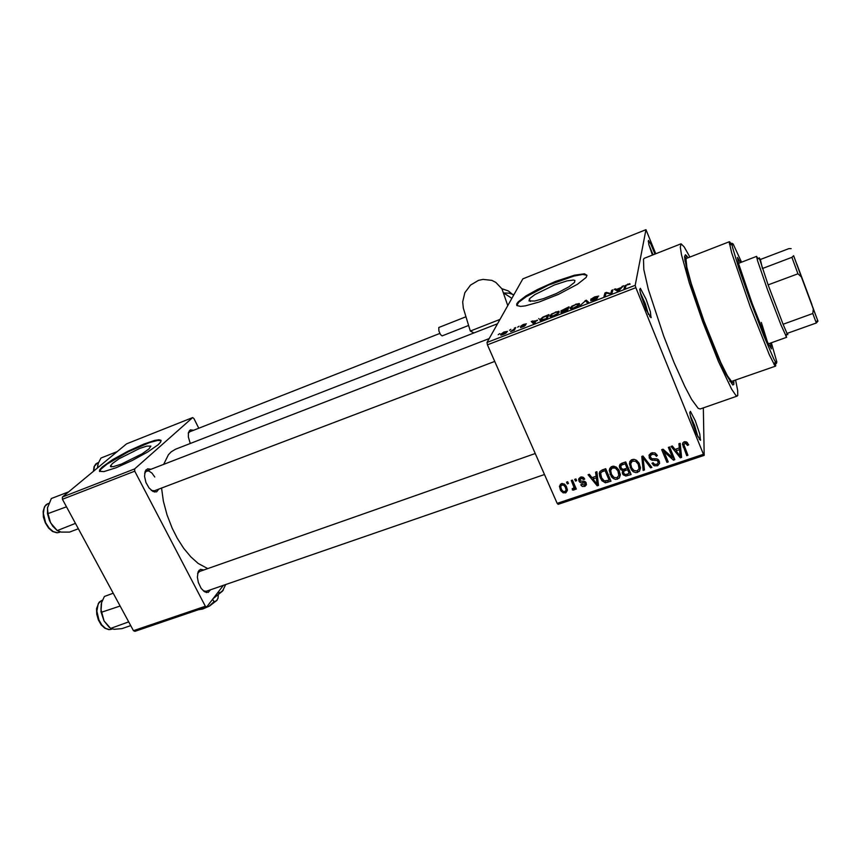 <?xml version="1.0" encoding="UTF-8"?>
<svg xmlns="http://www.w3.org/2000/svg" width="861" height="861" viewBox="0 0 861 861"><rect width="100%" height="100%" fill="white"/><g stroke="black" fill="none" stroke-linecap="round" stroke-linejoin="round"><path stroke-width="1.29" d="M646.084 299.197L650.389 311.8L651.002 317.741L646.224 309.874L640.745 294.699L639.68 289.393L640.423 288.338L646.084 299.197M648.441 314.469L645.352 303.847L640.153 292.353M652.412 255.06L648.785 244.287L648.43 240.488L651.045 244.578L654.963 254.06M653.122 254.781L649.011 245.105M695.247 420.717L699.745 434.03L700.445 440.283L696.366 433.589L690.909 418.328L689.726 412.602L690.414 411.397L695.247 420.717M697.905 436.861L694.633 425.549L690.188 415.454M554.409 284.991L534.896 294.602L529.989 298.326L528.955 300.898L534.638 301.059L543.743 298.541L556.421 293.483L568.917 286.864L574.513 282.386L574.89 280.514L573.448 280.008L566.968 280.858L554.409 284.991M555.431 281.439L537.641 289.404L525.845 296.023L518.397 301.673L516.729 303.922L516.826 305.558L520.593 306.408L525.361 305.827L539.19 302.017L558.498 294.322L577.548 284.238L586.072 277.446L586.998 275.305L584.425 273.809L574.524 275.154L555.431 281.439M586.998 275.316L582.703 274.487L573.996 276.026L548.435 285.142L526.136 296.701L518.688 302.351L516.826 305.569M158.887 489.048L156.584 491.814L153.043 491.523L149.061 488.026L145.993 482.515L144.551 476.316L145.186 471.247L147.543 468.771L151.149 469.277M151.375 490.436L154.399 490.759L494.741 361.437M210.504 589.731L208.233 592.357L204.52 591.755L201.173 588.364L198.353 582.456L197.352 577.15L198.105 571.736L200.505 569.336L203.896 569.982M203.379 590.894L206.113 591.249M733.766 380.874L733.798 384.512L732.679 384.975L725.274 373.104L715.642 351.751L702.92 319.237L693.256 291.287L686.723 269.073L684.473 256.653L685.474 254.77L688.122 257.708M689.909 257.019L684.204 246.903L681.191 243.857L680.265 246.967L681.492 254.791L689.37 283.043L702.705 321.702L718.44 361.405L731.656 389.215L735.735 395.231L736.639 395.963L737.759 395.522L737.673 390.324L735.574 380.239M680.879 243.9L644.265 258.257L643.458 259.29L643.802 269.461L648.376 289.361L663.68 336.145L674.077 362.621L684.775 386.481L691.62 399.396L698.196 408.308L700.165 408.986L737.274 396.071M497.55 323.693L175.558 449.216L171.253 451.788L168.444 454.683L163.568 464.466M161.577 488.026L163.429 501.231L167.023 514.856L172.168 528.191L177.248 538.222L183.759 548.36L190.819 556.863L198.127 563.385L207.738 568.626M139.622 448.506L119.162 458.719L112.221 463.605L110.38 466.479L113.308 466.662L121.412 464.111L142.076 453.812L148.996 448.947L150.836 446.063L146.747 446.127L139.622 448.506M143.862 444.028L128.085 451.132L112.845 459.516L102.287 466.942L99.79 469.622L99.489 471.301L103.89 471.591L116.16 467.727L132.207 460.549L147.672 452.047L158.187 444.653L160.652 442.027L160.975 440.272L158.93 439.723L154.722 440.401L143.862 444.028M161.136 440.714L157.8 440.434L149.577 442.608L128.386 451.713L107.055 464.068L101.081 468.976L99.65 471.473M509.443 330.333L510.907 329.332L509.443 330.333M513.769 329.354L515.685 327.492L514.308 330.215L510.573 331.571L513.769 329.354L514.168 330.269M517.644 327.158L519.097 326.168L517.644 327.158M520.571 326.265L523.294 324.511L526.394 323.854L521.906 325.598L525.662 325.006L524.005 326.437L520.518 327.621L524.467 325.706L520.711 326.567M537.264 320.034L533.422 323.661L531.28 321.454L537.479 320.529M555.377 312.091L559.144 311.381L558.251 313.415L553.171 316.062L549.867 316.374L551.503 314.093L555.506 312.392M575.535 304.288L579.485 303.589L578.269 305.816L572.888 308.41L570.057 308.421L571.801 306.193L575.665 304.6M627.658 284.119L630.177 284.108L626.195 285.228L625.28 288.187L623.999 288.683L624.817 285.777L627.787 284.431M635.881 287.714L487.466 344.884L486.96 342.463L522.875 278.813L645.987 229.661L635.181 285.271L635.881 287.714L703.415 454.242L704.147 455.34L703.362 407.877M486.96 342.463L635.181 285.271M620.856 287.714L623.515 285.766L618.844 290.674L617.498 291.19L614.323 289.318L615.637 288.812L616.476 289.404L620.856 287.714L621.093 288.306M610.89 293.117L611.622 290.361L612.881 289.877L611.977 293.321L610.621 293.849L606.058 293.127L605.272 295.915L604.013 296.399L604.992 292.934L606.338 292.406L611.116 293.655M590.775 299.284L594.585 296.916L598.75 296.119L592.185 298.563L597.803 297.637L595.166 299.832L590.635 300.683L594.402 299.789L596.576 298.197L590.894 299.563M579.873 305.72L586.212 300.198L588.741 302.297L587.439 302.803L585.534 300.812L579.873 305.72M561.049 310.821L569.013 306.85L567.647 310.444L561.394 312.651L560.791 312.242L562.384 311.058L561.211 311.198M539.944 319.625L542.764 317.171L548.92 314.631L547.348 318.279L541.16 320.496L540.03 320.421L539.944 319.625L540.331 320.529M500.65 334.412L503.911 332.023L507.409 331.345L505.17 333.627L501.565 335.037L500.65 334.412L500.941 335.09M498.228 334.671L499.714 333.67L498.228 334.671M704.147 455.34L558.111 504.374L557.142 503.405L703.415 454.242M645.987 229.661L655.791 253.737M566.484 482.106L567.668 481.697L568.443 483.462L567.248 483.871L566.484 482.106M574.664 479.319L575.858 478.91L576.633 480.675L575.439 481.084L574.664 479.319M595.564 472.183L596.834 471.753L598.503 485.443L597.233 485.873L588.041 474.755L589.301 474.325L591.948 477.683L596.124 476.273L595.564 472.183M616.379 467.157L618.951 470.084L620.329 474.992L619.231 478.103L615.819 479.448L613.43 478.651L611.407 476.757L609.233 470.547L609.749 468.352L611.45 466.63L613.979 466.178L616.379 467.157M636.559 460.291L639.228 463.412L640.498 468.18L639.379 471.311L636.042 472.678L633.405 471.796L631.285 469.686L629.337 463.713L630.015 461.238L631.597 459.763L634.137 459.3L636.559 460.291M651.626 452.886L654.834 452.918L657.373 455.426L656.362 456.362L654.877 454.64L652.584 454.285L650.894 455.135L650.324 456.642L651.788 458.687L656.534 458.838L658.654 460L659.666 463.164L657.664 465.672L654.285 465.779L651.949 463.304L653.122 462.723L654.715 464.38L657.104 464.154L658.288 462.54L657.417 460.538L651.637 460.118L649.334 458.009L649.226 454.877L651.626 452.886M678.888 443.781L680.222 443.329L681.621 457.417L680.298 457.869L671.031 446.461L672.355 446.009L675.013 449.464L679.372 447.978L678.888 443.781M487.466 344.884L557.142 503.405M686.637 441.984L688.649 444.825L687.455 445.428L685.431 443.2L683.86 444.577L687.982 455.275L686.723 455.706L682.461 444.061L683.849 441.93L686.637 441.984M668.34 447.376L669.6 446.956L674.852 459.709L673.506 460.161L664.014 451.745L668.222 461.937L666.974 462.357L661.711 449.636L663.056 449.184L672.549 457.589L668.34 447.376M641.725 456.448L642.941 456.039L651.895 467.448L650.615 467.878L643.027 457.697L644.426 469.966L643.135 470.397L641.725 456.448M621.954 463.196L625.753 461.894L631.059 474.476L625.818 476.047L623.127 474.712L622.255 472.624L622.761 470.666L620.555 469.46L619.414 466.877L619.985 464.359L621.954 463.196M602.119 469.955L605.67 468.739L610.998 481.234L605.315 482.784L601.721 480.46L599.762 476.574L599.31 473.324L599.891 471.462L602.119 469.955M580.572 477.112L582.746 477.102L584.759 479.017L583.629 479.588L581.541 478.318L579.905 479.868L580.669 481.084L584.328 481.299L585.964 482.408L586.438 484.775L584.963 486.325L582.402 486.422L580.777 484.808L581.896 484.237L584.221 485.109L585.168 484.302L584.856 483.15L580.562 482.741L579.001 481.17L578.786 478.673L580.572 477.112M571.252 480.481L572.447 480.072L576.353 489.059L575.159 489.468L574.535 488.036L574.115 489.941L572.468 490.006L572.242 488.617L573.501 488.295L573.856 487.057L571.252 480.481M561.394 483.656L564.278 484.022L566.452 486.551L567.421 490.436L565.914 492.74L563.105 492.826L560.489 490.2L559.435 486.207L561.394 483.656M62.433 499.229L62.412 497.023L134.682 468.922L134.779 471.15L62.433 499.229L133.455 630.704L205.338 606.219L206.737 606.908L223.386 585.297M206.737 606.908L134.94 631.339L133.455 630.704M134.682 468.922L192.616 417.617L193.929 418.521L198.826 428.229M192.616 417.617L126.535 443.867L62.412 497.023M134.779 471.15L205.338 606.219M190.227 443.501L188.29 436.979L188.473 432.405L190.367 429.811L193.682 430.263M154.732 476.983L151.977 473.076L148.878 471.01L146.338 471.15L144.648 473.259M199.515 571.521L197.567 573.501M439.874 333.422L189.732 431.813L188.279 433.341M500.994 333.928L501.037 335.09M687.508 442.791L687.455 445.428M684.872 441.607L684.839 443.275M686.949 452.746L686.723 455.706M686.777 452.8L682.795 442.888M681.342 454.64L680.394 454.952L680.298 457.869M676.1 449.668L675.734 449.216M679.307 443.641L679.372 447.978M676.122 449.087L676.057 450.809L680.319 456.352L679.415 446.837M680.007 450.852L679.91 453.736L679.555 449.625L676.057 450.809M679.663 446.751L679.555 449.625M680.319 456.352L679.91 453.736M673.808 457.18L673.506 460.161M673.646 457.234L672.613 456.319M664.122 450.12L664.014 451.745M667.189 459.419L666.974 462.357M667.146 459.43L662.927 449.227M669.514 446.977L672.689 454.683L672.549 457.589M656.534 454.167L656.362 456.362M652.283 452.703L652.132 454.414M650.604 453.349L650.787 454.554M659.461 461.431L658.288 462.529M657.406 463.982L657.255 465.823M658.17 460.549L658.482 459.828M658.245 459.613L658.095 461.539M657.277 459.042L657.169 460.377M652.552 458.827L652.423 460.269M650.335 456.244L649.56 454.995L649.28 457.891M650.787 466.027L650.615 467.878M643.178 456.341L643.027 457.697M644.125 467.211L643.447 467.437L643.135 470.397M643.447 467.437L642.328 456.244M640.444 467.157L638.959 468.997M637.84 470.558L637.614 472.441M630.769 465.155L630.155 467.588M630.553 464.649L629.757 461.744M631.328 459.914L631.21 462.26M639.013 466.684L639.325 463.616M636.989 470.978L639.045 468.696L638.173 464.197L635.633 461.292L632.318 461.205L630.726 463.724L631.683 467.824L633.997 470.569L636.989 470.978M638.614 462.379L638.356 464.606M633.039 459.311L632.813 460.99M630.004 471.979L629.38 472.194M627.486 474.002L627.249 475.756M623.547 471.72L622.987 470.773L622.546 473.744M622.955 469.32L622.761 470.666M620.781 466.221L620.232 465.22L619.78 468.158M620.232 465.22L619.952 464.402M621.19 463.498L621.427 464.736M627.82 466.791L627.174 467.017M629.208 473.421L627.626 469.665L624.333 470.849L623.482 471.979L624.214 473.959L625.85 474.476L629.208 473.421L629.552 470.892M627.97 467.157L627.626 469.665M624.365 469.094L624.096 470.999M627.012 468.201L625.151 463.788L621.653 465.048L620.77 466.242L621.481 468.535L623.289 469.32L627.012 468.201L627.357 465.704M625.398 462.013L625.151 463.788M621.642 463.304L621.341 465.263M622.804 462.906L622.546 464.671M619.5 467.319L619.812 467.975M620.297 474.185L618.79 475.864M617.789 477.285L617.498 479.233M610.6 471.484L610.072 474.389M610.578 471.43L609.76 468.33M611.342 466.694L611.17 468.987M618.876 473.636L619.382 470.978M616.863 477.769L618.887 475.509L617.918 470.87L615.335 468.083L612.182 468.061L610.61 470.558L611.493 474.433L613.958 477.403L616.863 477.769M618.51 469.353L618.187 471.451M612.957 466.167L612.677 467.846M609.954 478.759L609.373 478.953M605.864 481.213L605.584 482.795M600.73 475.154L600.235 477.823M600.644 474.497L599.88 471.473M609.168 480.19L605.079 470.623L601.828 471.839L600.687 473.389L601.624 477.833L604.153 480.922L609.168 480.19L609.566 477.866M605.412 468.836L605.079 470.623M603.227 469.579L602.894 471.365M598.169 482.741L597.233 485.873M596.512 471.871L596.124 476.273M593.347 477.209L592.981 479.007L597.222 484.399L597.803 481.396L596.921 474.885L596.361 475.078M597.351 478.867L596.77 481.859L596.339 477.866L592.981 479.007M596.921 474.885L596.339 477.866M597.222 484.399L596.77 481.859M583.984 477.973L583.629 479.588M581.39 476.929L581.046 478.436M586.255 482.946L585.222 483.85M585.082 484.474L584.662 486.433M585.491 481.891L585.136 483.538M584.748 481.428L584.425 482.924M580.185 478.985L579.625 478.038L578.936 481.019M575.923 479.039L575.439 481.084M575.632 487.412L575.159 489.468M575.019 485.991L574.535 488.036M574.793 486.939L573.803 490.103M574.524 487.078L573.867 487.154M572.802 488.574L572.468 490.006M574.427 484.635L573.856 487.057M573.76 483.107L573.275 485.141M567.754 481.88L567.248 483.871M567.367 489.188L566.215 489.898L565.451 492.933M560.78 487.175L560.167 489.511M560.834 486.217L560.274 484.334M561.555 483.602L561.738 485.023M565.903 488.531L566.796 487.304M564.924 491.642L566.064 490.146L565.386 487.218L563.815 485.249L561.62 485.087L560.759 486.777L561.523 489.478L563.008 491.319L564.924 491.642M566.011 485.776L565.548 487.584M562.308 483.484L561.932 484.947M629.865 284.238L629.595 283.592M622.438 286.896L622.191 286.282M616.336 290.512L615.637 288.812M617.111 290.964L616.476 289.404M618.908 289.737L620.329 288.274L616.81 289.64L618.166 290.609L618.908 289.737L619.156 290.34M620.566 288.855L620.329 288.274M617.423 291.147L616.81 289.64M612.322 292.04L611.622 290.361M605.66 294.548L604.992 292.934M606.671 293.224L606.338 292.406M596.921 298.907L596.716 298.401M585.2 301.178L584.996 300.672M587.18 302.534L586.212 300.198M579.41 304.729L578.883 303.47M570.423 308.722L570.1 307.958M574.341 307.538L577.559 305.806L578.463 304.342L575.88 304.514L571.995 306.591L571.553 308.098L574.47 307.851M578.753 305.429L578.441 304.686M571.801 308.679L571.553 308.098M566.57 310.498L566.979 309.422L561.996 311.93L566.699 310.81M567.442 310.52L566.979 309.422M567.141 309.002L567.625 307.743L562.265 310.487L567.141 309.002L567.69 310.315M568.174 309.056L567.625 307.743M559.155 312.468L558.66 311.295M550.233 316.579L549.888 315.761M554 315.395L557.067 313.781L558.197 312.177L555.7 312.328L551.944 314.287L551.234 315.901L554.129 315.696M558.445 313.253L558.143 312.532M551.535 316.514L551.277 315.922M546.315 318.322L547.521 315.524L542.688 317.601L541.095 319.711L546.444 318.635M548.026 316.708L547.521 315.524M539.029 319.044L538.814 318.538M533.659 323.564L532.539 320.959M533.863 323.488L533.077 321.659M535.036 322.132L536.661 320.626L533.293 321.928L534.154 323.058L535.036 322.132L535.251 322.638M533.938 323.456L533.293 321.928M514.932 328.967L514.491 327.944M503.459 334.122L506.193 331.872L502.264 333.401L501.812 334.391L503.577 334.391M506.354 332.852L506.107 332.281M740.492 262.573L737.468 257.45L738.652 263.767L752.18 303.481L767.732 342.43L771.402 348.953L770.347 343.108M738.63 263.283L738.361 262.713M741.493 262.196L733.109 244.029L731.818 243.2L732.496 247.225L738.673 267.588L749.759 299.154L763.998 336.285L773.921 359.231L776.428 363.482L776.837 361.932L771.348 342.743M775.212 362.32L775.718 365.753L774.889 365.688L769.443 354.969L750.222 306.807L731.656 252.747L729.213 242.221L729.913 242.027L731.721 244.954M729.385 241.715L686.4 258.375L685.969 259.139L686.906 267.233L691.189 283.291L704.029 321.218L720.775 362.47L727.437 375.87L731.506 381.391L775.546 366.162M761.328 322.488L767.129 341.085M768.636 344.389L768.475 343.776M68.719 491.792L51.359 498.551L47.42 507.958L48.044 513.597L66.523 506.795M75.467 523.348L57.278 530.559L50.573 522.896L48.044 513.597M78.405 528.794L69.569 532.13L61.206 532.12L57.278 530.559M47.549 507.172L47.473 513.673L49.486 520.69L52.682 526.168L57.192 530.484M811.869 304.557L796.845 264.144L811.869 304.557M768.367 343.819L786.62 337.275L780.916 324.791L767.614 289.899L757.594 260.743L756.571 256.578L757.841 258.429M786.244 335.047L786.394 335.639M791.894 257.353L793.573 255.728L801.343 276.898L797.889 273.755L791.894 257.353L762.383 268.503L760.36 259.441L759.176 257.751L768.098 284.873L783.069 324.296L787.04 333.498L787.858 334.746L787.654 333.25M797.889 273.755L768.098 284.873L783.069 324.296L812.741 313.555L813.301 309.002L817.95 321.175L793.573 255.728M817.95 321.175L816.346 322.94L812.741 313.555M785.749 335.994L787.04 333.476L816.346 322.94M791.151 248.668L788.945 248.571L760.36 259.441M801.343 276.898L813.301 309.002M117.171 451.627L100.92 458.063L98.294 463.326L97.422 467.997M97.476 467.953L97.745 465.188M111.187 466.501L110.682 466.694M113.232 593.283L104.429 596.404L101.598 602.571L100.985 611.74L104.073 621.029L100.952 609.34L101.243 603.83M120.12 606.026L101.716 612.149M128.709 621.911L110.595 628.444L104.073 621.029L109.401 627.432M130.711 625.635L121.918 628.648L114.212 629.262L110.595 628.444M468.632 325.458L442.08 335.876L440.509 334.563L438.884 330.925L438.809 327.514L465.973 316.783M513.866 294.774L508.969 293.17L503.76 292.955M507.742 305.633L501.941 288.855L495.839 282.397L491.868 280.406L482.999 279.373L478.522 280.352L470.493 285.099L464.875 292.74L462.669 301.888L463.347 308.13L470.332 331.033L473.884 332.916M470.332 331.033L499.929 319.474M513.608 295.237L508.356 290.932L501.909 288.79M620.017 466.608L619.414 466.877M616.81 467.48L616.562 468.944M619.974 466.942L619.446 467.06M218.296 595.037L218.081 598.223L216.574 600.774L214.012 601.71L209.234 606.166L203.723 607.931M214.012 601.71L212.689 599.181M201.42 608.716L198.611 609.685L202.69 609.007L209.524 606.015L217.112 600.192M225.668 584.501L222.439 591.195L212.925 598.879M223.3 590.151L220.771 592.26L217.392 593.1M683.247 444.168L683.171 447.02M654.973 458.773L654.855 460.194M644.512 458.041L644.351 459.526M625.581 468.685L625.323 470.45M607.909 480.61L607.597 482.375M583.209 481.191L582.832 482.881M625.28 288.187L624.537 286.358M617.961 291.018L617.617 290.179M534.164 323.37L533.82 322.552M46.343 504.589L47.915 503.663L45.063 506.085L44.072 508.162L43.394 513.5L45.687 522.692L49.045 528.019L53.199 531.571L57.418 532.765L60.399 531.98M96.152 463.735L97.379 463.014L94.538 466.102L93.752 471.042M99.316 602.065L101.587 600.569L98.262 603.669L96.841 611.095L98.875 619.942L101.835 625.021L105.537 628.444L109.358 629.66L112.048 629.047M503.782 293.041L511.832 298.369M649.743 316.644L651.271 317.279M699.272 439.228L700.693 439.874M530.333 301.415L529.332 299.068M517.687 303.492L517.396 302.814M152.871 490.921L154.722 492.04M204.692 591.356L206.457 592.529M563.019 484.904L564.719 484.323M578.614 479.588L580.11 479.082M582.66 478.21L583.823 477.812M611.106 468.524L611.837 468.276M613.602 467.674L615.949 466.877M619.403 465.704L620.2 465.435M631.091 461.722L631.974 461.421M649 455.62L649.517 455.447M682.461 444.233L683.171 443.985M729.805 381.401L733.938 383.199M111.37 466.834L110.585 465.36M100.102 470.203L99.79 469.622M145.541 471.441L145.035 471.634L145.541 471.441M684.743 259.731L686.669 255.76M520.636 326.384L521.884 325.899M188.785 432.513L189.377 430.575M198.299 572.35L198.999 570.326M145.401 471.936L145.993 469.869M686.174 443.49L686.217 441.758M655.264 454.909L655.404 453.209M653.273 465.144L653.434 463.261M657.449 460.57L657.567 459.161M650.378 459.451L650.561 457.535M632.48 471.064L632.684 469.385M636.58 461.948L636.763 460.441M623.439 475.046L623.708 473.173M620.846 469.762L621.115 467.964M612.128 477.597L612.408 475.95M602.269 481.095L602.571 479.48M583.198 478.996L583.521 477.554M581.39 485.679L581.692 484.345M584.953 483.247L585.286 481.719M579.55 482.02L579.97 480.19M561.243 491.362L561.663 489.748M564.622 485.981L564.988 484.549M624.817 285.777L625.463 287.37M590.904 299.047L591.141 299.606M570.412 307.42L570.983 308.776M578.118 305.246L578.334 305.763M560.855 312.145L561.081 312.661M561.2 310.573L561.469 311.219M550.179 315.277L550.749 316.622M557.831 313.049L558.057 313.565M540.277 319.087L540.891 320.529M513.597 329.634L513.909 330.366M500.854 334.09L501.285 335.069M689.736 412.731L690.414 411.397M648.225 241.51L648.656 240.596M639.712 289.813L640.423 288.338M775.384 361.986L774.093 364.483M685.894 260.646L684.947 261.012M732.022 245.084L729.418 244.029M47.915 503.663L48.808 503.319M59.312 532.389L56.74 532.787L52.532 531.431L48.517 527.954L45.299 522.864L43.394 516.987L43.136 511.305L44.546 506.731L46.107 504.783M489.166 338.556L146.628 471.021M204.574 591.787L544.464 474.551M199.483 571.532L535.23 453.564M756.625 256.417L738.523 263.326M759.445 259.075L756.841 258.02M817.573 320.217L816.26 322.714M93.408 471.333L94.118 466.705L95.937 463.918M97.379 463.014L98.606 462.529M101.587 600.569L102.47 600.268M111.123 629.369L108.669 629.66L104.816 628.239L101.221 624.828L98.38 619.888L96.744 614.184L96.572 608.63L99.037 602.366"/></g></svg>

